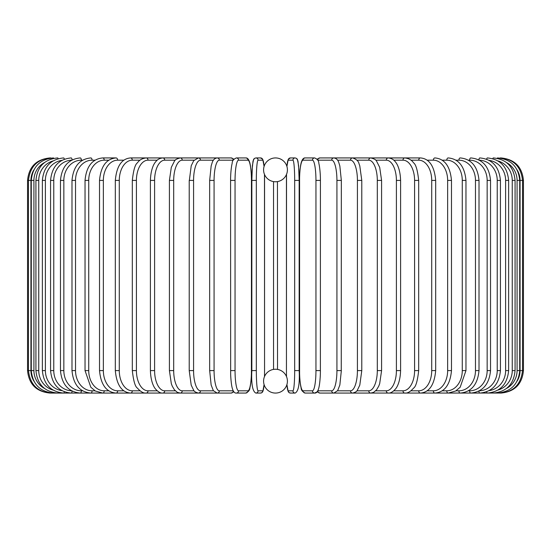 <?xml version="1.0" encoding="UTF-8"?>
<svg xmlns="http://www.w3.org/2000/svg" width="551" height="551" viewBox="0 0 551 551"><rect width="100%" height="100%" fill="white"/><g stroke="black" fill="none" stroke-linecap="round" stroke-linejoin="round"><path stroke-width="0.83" d="M275.5 157.93L275.5 157.93A11.915 11.915 0 0 0 263.585 169.846A11.915 11.915 0 0 0 275.5 181.761A11.915 11.915 0 0 0 287.415 169.846A11.915 11.915 0 0 0 275.5 157.93M275.5 393.07L275.5 393.07A11.915 11.915 0 0 0 287.415 381.154A11.915 11.915 0 0 0 275.5 369.239A11.915 11.915 0 0 0 263.585 381.154A11.915 11.915 0 0 0 275.5 393.07L275.5 393.07M277.449 181.603L277.532 369.411M276.499 369.28L276.03 369.253M273.551 369.397L273.544 181.596M50.031 393.049L50.031 393.07C36.38 391.74 28.886 384.247 27.55 370.589L30.932 370.589A20.229 20.153 90 0 0 33.818 381.023M27.55 370.589L27.55 180.411L30.932 180.411L30.932 370.589M50.031 157.951L50.031 157.93C36.373 159.267 28.879 166.76 27.55 180.411M33.818 169.977A20.229 20.153 90 0 0 30.932 180.411M50.954 158.075L50.885 157.93C37.482 159.06 30.016 166.554 28.487 180.411L28.487 370.589C30.064 384.488 37.53 391.981 50.885 393.07L216.839 393.07A2.245 2.114 90 0 0 216.97 393.063M50.954 392.925L50.031 393.07M31.283 180.411L33.921 180.411L33.921 370.589L31.283 370.589L31.283 180.411C32.612 166.739 40.003 159.246 53.454 157.93A2.245 0.393 -90 0 1 53.674 158.323M44.466 162.559A20.229 19.926 90 0 0 33.921 180.411M33.921 370.589A20.229 19.926 90 0 0 44.466 388.441M53.674 392.677A2.245 0.393 90 0 1 53.454 393.07C40.003 391.754 32.612 384.261 31.283 370.589M35.925 180.411L38.749 180.411L38.749 370.589L35.925 370.589L35.925 180.411C37.254 166.712 44.521 159.218 57.71 157.93A2.245 0.579 -90 0 1 58.151 158.688M53.013 160.933A20.229 19.54 90 0 0 38.749 180.411M38.749 370.589A20.229 19.54 90 0 0 53.013 390.067M58.151 392.312A2.245 0.579 90 0 1 57.71 393.07C44.521 391.782 37.254 384.288 35.925 370.589M42.365 180.411L45.382 180.411L45.382 370.589L42.365 370.589L42.365 180.411C43.701 166.677 50.788 159.184 63.627 157.93A2.245 0.771 -90 0 1 64.322 159.205M61.836 160.362A20.229 19.009 90 0 0 45.382 180.411M45.382 370.589A20.229 19.009 90 0 0 61.836 390.638M64.322 391.795A2.245 0.771 90 0 1 63.627 393.07C50.788 391.816 43.701 384.322 42.365 370.589M50.568 180.411L53.771 180.411L53.771 370.589L50.568 370.589L50.568 180.411C51.904 166.629 58.771 159.136 71.155 157.93A2.245 0.95 -90 0 1 72.098 159.921M71.596 160.189A20.229 18.335 90 0 0 53.771 180.411M53.771 370.589A20.229 18.335 90 0 0 71.596 390.811M72.098 391.079A2.245 0.95 90 0 1 71.155 393.07C58.771 391.864 51.904 384.371 50.568 370.589M60.465 180.411L63.84 180.411L63.84 370.589L60.465 370.589L60.465 180.411C61.808 166.567 68.393 159.074 80.239 157.93A2.245 1.123 -90 0 1 81.362 160.183A20.229 17.522 90 0 0 63.84 180.411M82.588 160.183L81.362 160.183M63.84 370.589A20.229 17.522 90 0 0 81.362 390.817L82.588 390.817M81.362 390.817A2.245 1.123 90 0 1 80.239 393.07C68.393 391.926 61.808 384.433 60.465 370.589M71.988 180.411L75.521 180.411L75.521 370.589L71.988 370.589L71.988 180.411C73.317 166.485 79.592 158.998 90.805 157.93A2.245 1.288 -90 0 1 92.093 160.183A20.229 16.571 90 0 0 75.521 180.411M95.02 160.183L92.093 160.183M75.521 370.589A20.229 16.571 90 0 0 92.093 390.817L95.02 390.817M92.093 390.817A2.245 1.288 90 0 1 90.805 393.07C79.592 392.002 73.317 384.515 71.988 370.589M85.033 180.411L88.725 180.411L88.725 370.589L85.033 370.589L85.033 180.411C86.362 166.395 92.279 158.902 102.782 157.93A2.245 1.446 -90 0 1 104.222 160.183A20.229 15.497 90 0 0 88.725 180.411M108.816 160.183L104.222 160.183M88.725 370.589A20.229 15.497 90 0 0 104.222 390.817L108.816 390.817M104.222 390.817A2.245 1.446 90 0 1 102.782 393.07L95.385 391.038L90.825 387.229L85.033 370.589M99.517 180.411L103.354 180.411L103.354 370.589L99.517 370.589L99.517 180.411C100.833 166.271 106.35 158.778 116.068 157.93L102.782 157.93M123.858 160.183L117.659 160.183A20.229 14.305 90 0 0 103.354 180.411M117.659 160.183A2.245 1.591 -90 0 0 116.068 157.93M103.354 370.589A20.229 14.305 90 0 0 117.659 390.817L123.858 390.817M117.659 390.817A2.245 1.591 90 0 1 116.068 393.07C106.35 392.222 100.833 384.729 99.517 370.589M115.317 180.411L119.285 180.411L119.285 370.589L115.317 370.589L115.317 180.411C116.619 166.126 121.702 158.633 130.573 157.93A2.245 1.722 -90 0 1 132.295 160.183A20.229 13.004 90 0 0 119.285 180.411M140.044 160.183L132.295 160.183M119.285 370.589A20.229 13.004 90 0 0 132.295 390.817L140.044 390.817M132.295 390.817A2.245 1.722 90 0 1 130.573 393.07C121.702 392.367 116.619 384.873 115.317 370.589M132.323 180.411L136.414 180.411L136.414 370.589L132.323 370.589L132.323 180.411C133.432 170.176 135.147 164.308 137.468 162.807C139.258 160.045 142.158 158.419 146.173 157.93L130.573 157.93M157.235 160.183L148.019 160.183A20.229 11.605 90 0 0 136.414 180.411M148.019 160.183A2.245 1.839 -90 0 0 146.173 157.93L162.765 157.93A2.245 1.949 -90 0 1 164.715 160.183A20.229 10.118 90 0 0 154.597 180.411L154.597 370.589L150.402 370.589L150.402 180.411L154.597 180.411M136.414 370.589A20.229 11.605 90 0 0 148.019 390.817L157.235 390.817M148.019 390.817A2.245 1.839 90 0 1 146.173 393.07C143.57 393.4 140.643 391.747 137.406 388.111C135.147 386.699 133.452 380.858 132.323 370.589M175.301 160.183L164.715 160.183M154.597 370.589A20.229 10.118 90 0 0 164.715 390.817L175.301 390.817M164.715 390.817A2.245 1.949 90 0 1 162.765 393.07C160.603 393.297 158.227 391.988 155.637 389.137C154.569 388.042 150.802 382.862 150.402 370.589M169.412 180.411L173.696 180.411L173.696 370.589L169.412 370.589L169.412 180.411L171.306 167.366L174.419 161.174C174.708 159.928 176.637 158.846 180.211 157.93L162.765 157.93C159.638 158.261 157.283 159.549 155.699 161.787C154.562 162.938 150.788 168.186 150.402 180.411M194.097 160.183L182.25 160.183A20.229 8.547 90 0 0 173.696 180.411M182.25 160.183A2.245 2.039 -90 0 0 180.211 157.93L198.388 157.93A2.245 2.114 -90 0 1 200.495 160.183A20.229 6.922 90 0 0 193.58 180.411L193.58 370.589L189.22 370.589L189.22 180.411L193.58 180.411M173.696 370.589A20.229 8.547 90 0 0 182.25 390.817L194.097 390.817M182.25 390.817A2.245 2.039 90 0 1 180.211 393.07L177.36 392.353L174.419 389.826L172.277 386.182L171.333 383.737L169.412 370.589M189.351 180.411L191.225 165.796L193.711 160.665L198.388 157.93L216.839 157.93A2.245 2.114 -90 0 1 216.97 157.937M213.464 160.183L200.495 160.183M193.58 370.589A20.229 6.922 90 0 0 200.495 390.817L213.464 390.817M200.495 390.817A2.245 2.114 90 0 1 198.388 393.07C195.605 392.34 194.042 391.424 193.697 390.315L191.204 385.128L189.22 370.589M209.738 180.411L214.077 180.411L214.077 370.589L209.738 370.589M233.245 160.183L219.319 160.183A20.229 5.234 90 0 0 214.077 180.411M219.319 160.183A2.245 2.17 -90 0 0 217.142 157.93C214.663 158.289 212.989 159.921 212.121 162.821L211.164 165.954L209.662 180.411L209.662 370.589L211.15 385.004L213.361 390.673L217.142 393.07L231.11 393.07A2.245 2.17 90 0 0 233.28 390.886M214.077 370.589A20.229 5.234 90 0 0 219.319 390.817L233.245 390.817M233.28 160.114A2.245 2.17 -90 0 0 231.11 157.93L217.142 157.93M219.319 390.817A2.245 2.17 90 0 1 217.142 393.07M230.621 180.411L235.05 180.411L235.05 370.589L230.621 370.589M235.05 370.589A20.229 3.513 90 0 0 238.562 390.817L247.929 390.817A20.229 3.513 90 0 0 251.442 370.589L251.442 180.411A20.229 3.513 90 0 0 247.929 160.183L238.562 160.183A20.229 3.513 90 0 0 235.05 180.411M238.562 160.183A2.245 2.211 -90 0 0 236.345 157.93C233.569 159.149 232.185 160.892 232.185 163.165L231.702 165.417C230.49 173.062 230.58 179.598 230.587 180.411L230.655 374.528C231.193 385.796 232.439 388.806 232.529 389.04C233.459 391.919 234.733 393.262 236.345 393.07L245.718 393.07A2.245 2.211 90 0 0 247.929 390.817M247.929 160.183A2.245 2.211 -90 0 0 245.718 157.93C247.33 157.738 248.604 159.081 249.534 161.96C249.624 162.194 250.87 165.204 251.414 176.472L251.476 180.411L251.414 176.472C250.87 165.204 249.624 162.194 249.534 161.96C248.604 159.081 247.33 157.738 245.718 157.93L236.345 157.93M238.562 390.817A2.245 2.211 90 0 1 236.345 393.07M264.067 166.485A20.229 1.763 90 0 0 262.793 160.183A2.245 2.238 -90 0 0 260.554 157.93L255.85 157.93L254.383 158.426L253.591 159.363L252.399 165.5L251.835 180.411L256.325 180.411L256.325 370.589L251.835 370.589L251.848 180.411L252.089 169.908L253.026 161.009L254.383 158.426L255.85 157.93A2.245 2.238 -90 0 1 258.088 160.183A20.229 1.763 90 0 0 256.325 180.411M256.325 370.589A20.229 1.763 90 0 0 258.088 390.817A2.245 2.238 90 0 1 255.85 393.07C252.537 391.417 251.194 383.923 251.835 370.589L251.835 180.411M262.793 160.183L258.088 160.183M264.473 376.643A20.229 1.763 90 0 0 264.556 370.589L264.556 180.411A20.229 1.763 90 0 0 264.473 174.357M258.088 390.817L262.793 390.817A20.229 1.763 90 0 0 264.067 384.515M264.563 370.589L264.48 174.385M262.793 390.817A2.245 2.238 90 0 1 260.554 393.07L262.021 392.574L262.806 391.637L264.081 384.557L263.371 389.991L262.021 392.574L260.554 393.07L255.85 393.07M294.675 180.411L299.165 180.411L299.165 370.589L294.675 370.589L294.675 180.411A20.229 1.763 -90 0 0 292.912 160.183L288.207 160.183A20.229 1.763 -90 0 0 286.933 166.485M286.933 384.515A20.229 1.763 -90 0 0 288.207 390.817L292.912 390.817A2.245 2.238 -90 0 0 295.15 393.07C298.463 391.417 299.806 383.923 299.165 370.589L299.165 180.411L298.911 169.908L297.974 161.009L296.617 158.426L295.15 157.93A2.245 2.238 90 0 0 292.912 160.183M292.912 390.817A20.229 1.763 -90 0 0 294.675 370.589M286.527 174.357A20.229 1.763 -90 0 0 286.444 180.411L286.444 370.589A20.229 1.763 -90 0 0 286.527 376.643M299.165 180.411L298.601 165.5L297.409 159.363L296.617 158.426L295.15 157.93L290.446 157.93A2.245 2.238 90 0 0 288.207 160.183M286.437 370.589L286.52 174.385M295.15 393.07L290.446 393.07L288.979 392.574L287.629 389.991L286.919 384.557L288.194 391.637L288.979 392.574L290.446 393.07A2.245 2.238 -90 0 1 288.207 390.817M320.379 370.589L320.413 180.411C320.42 179.598 320.51 173.062 319.298 165.417L318.815 163.165C318.815 160.892 317.431 159.149 314.655 157.93A2.245 2.211 90 0 0 312.438 160.183L303.071 160.183A20.229 3.513 -90 0 0 299.558 180.411L299.558 370.589A20.229 3.513 -90 0 0 303.071 390.817L312.438 390.817A20.229 3.513 -90 0 0 315.95 370.589L315.95 180.411L320.379 180.411M315.95 180.411A20.229 3.513 -90 0 0 312.438 160.183M312.438 390.817A2.245 2.211 -90 0 0 314.655 393.07C316.267 393.262 317.541 391.919 318.471 389.04C318.561 388.806 319.807 385.796 320.345 374.528L320.413 370.589L315.95 370.589M314.655 157.93L305.282 157.93A2.245 2.211 90 0 0 303.071 160.183M305.282 157.93C303.67 157.738 302.396 159.081 301.466 161.96C301.376 162.194 300.13 165.204 299.586 176.472L299.592 374.556C300.054 384.529 301.06 387.601 301.121 387.835C301.121 390.108 302.506 391.851 305.282 393.07A2.245 2.211 -90 0 1 303.071 390.817M317.755 390.817L331.681 390.817A20.229 5.234 -90 0 0 336.923 370.589L336.923 180.411L341.262 180.411M341.262 370.589L341.338 180.411L339.836 165.954L338.879 162.821C338.011 159.921 336.337 158.289 333.858 157.93A2.245 2.17 90 0 0 331.681 160.183L317.755 160.183M336.923 180.411A20.229 5.234 -90 0 0 331.681 160.183M331.681 390.817A2.245 2.17 -90 0 0 333.858 393.07L337.639 390.673L339.85 385.004L341.338 370.589L336.923 370.589M333.858 157.93L319.89 157.93A2.245 2.17 90 0 0 317.72 160.114M305.282 393.07L314.655 393.07L317.08 391.851L319.89 393.07A2.245 2.17 -90 0 1 317.72 390.886M337.536 390.817L350.505 390.817A20.229 6.922 -90 0 0 357.42 370.589L357.42 180.411L361.78 180.411L359.775 165.796L359.032 163.785C358.556 161.167 356.414 159.218 352.612 157.93A2.245 2.114 90 0 0 350.505 160.183L337.536 160.183M357.42 180.411A20.229 6.922 -90 0 0 350.505 160.183M361.649 370.589L357.42 370.589M356.903 390.817L368.75 390.817A20.229 8.547 -90 0 0 377.304 370.589L377.304 180.411L381.588 180.411L379.694 167.366L376.581 161.174C376.292 159.928 374.363 158.846 370.789 157.93L334.161 157.93A2.245 2.114 90 0 0 334.03 157.937M500.969 393.049L352.612 393.07A2.245 2.114 -90 0 1 350.505 390.817M375.699 390.817L386.285 390.817A20.229 10.118 -90 0 0 396.403 370.589L396.403 180.411L400.598 180.411C400.212 168.186 396.438 162.938 395.301 161.787C393.717 159.549 391.362 158.261 388.235 157.93L370.789 157.93A2.245 2.039 90 0 0 368.75 160.183L356.903 160.183M377.304 180.411A20.229 8.547 -90 0 0 368.75 160.183M381.588 180.411L381.588 370.589L377.304 370.589M381.588 370.589L379.667 383.737L378.723 386.182L376.581 389.826L373.64 392.353L370.789 393.07A2.245 2.039 -90 0 1 368.75 390.817M393.765 390.817L402.981 390.817A20.229 11.605 -90 0 0 414.586 370.589L414.586 180.411L418.677 180.411C417.568 170.176 415.853 164.308 413.532 162.807C411.742 160.045 408.842 158.419 404.827 157.93L388.235 157.93A2.245 1.949 90 0 0 386.285 160.183L375.699 160.183M396.403 180.411A20.229 10.118 -90 0 0 386.285 160.183M400.598 180.411L400.598 370.589L396.403 370.589M400.598 370.589C400.198 382.862 396.431 388.042 395.363 389.137C392.773 391.988 390.397 393.297 388.235 393.07A2.245 1.949 -90 0 1 386.285 390.817M410.956 390.817L418.705 390.817A20.229 13.004 -90 0 0 431.715 370.589L431.715 180.411L435.683 180.411C434.381 166.126 429.298 158.633 420.427 157.93L404.827 157.93A2.245 1.839 90 0 0 402.981 160.183L393.765 160.183M414.586 180.411A20.229 11.605 -90 0 0 402.981 160.183M418.677 180.411L418.677 370.589L414.586 370.589M418.677 370.589C417.548 380.858 415.853 386.699 413.594 388.111C410.357 391.747 407.43 393.4 404.827 393.07A2.245 1.839 -90 0 1 402.981 390.817M420.427 157.93A2.245 1.722 90 0 0 418.705 160.183L410.956 160.183M431.715 180.411A20.229 13.004 -90 0 0 418.705 160.183M435.683 180.411L435.683 370.589L431.715 370.589M435.683 370.589C434.381 384.873 429.298 392.367 420.427 393.07A2.245 1.722 -90 0 1 418.705 390.817M427.142 390.817L433.341 390.817A20.229 14.305 -90 0 0 447.646 370.589L447.646 180.411L451.483 180.411C450.167 166.271 444.65 158.778 434.932 157.93A2.245 1.591 90 0 0 433.341 160.183L427.142 160.183M447.646 180.411A20.229 14.305 -90 0 0 433.341 160.183M451.483 180.411L451.483 370.589L447.646 370.589M451.483 370.589C450.167 384.729 444.65 392.222 434.932 393.07A2.245 1.591 -90 0 1 433.341 390.817M442.184 390.817L446.778 390.817A20.229 15.497 -90 0 0 462.275 370.589L462.275 180.411L465.967 180.411C464.638 166.395 458.721 158.902 448.218 157.93A2.245 1.446 90 0 0 446.778 160.183L442.184 160.183M462.275 180.411A20.229 15.497 -90 0 0 446.778 160.183M465.967 180.411L465.967 370.589L462.275 370.589M465.967 370.589L460.175 387.229L455.615 391.038L448.218 393.07A2.245 1.446 -90 0 1 446.778 390.817M455.98 390.817L458.907 390.817A20.229 16.571 -90 0 0 475.479 370.589L475.479 180.411L479.012 180.411C477.683 166.485 471.408 158.998 460.195 157.93A2.245 1.288 90 0 0 458.907 160.183L455.98 160.183M475.479 180.411A20.229 16.571 -90 0 0 458.907 160.183M479.012 180.411L479.012 370.589L475.479 370.589M479.012 370.589C477.683 384.515 471.408 392.002 460.195 393.07A2.245 1.288 -90 0 1 458.907 390.817M468.412 390.817L469.638 390.817A20.229 17.522 -90 0 0 487.16 370.589L487.16 180.411L490.535 180.411C489.192 166.567 482.607 159.074 470.761 157.93A2.245 1.123 90 0 0 469.638 160.183L468.412 160.183M487.16 180.411A20.229 17.522 -90 0 0 469.638 160.183M490.535 180.411L490.535 370.589L487.16 370.589M490.535 370.589C489.192 384.433 482.607 391.926 470.761 393.07A2.245 1.123 -90 0 1 469.638 390.817M479.404 390.811A20.229 18.335 -90 0 0 497.229 370.589L497.229 180.411L500.432 180.411C499.096 166.629 492.229 159.136 479.845 157.93A2.245 0.95 90 0 0 478.902 159.921M497.229 180.411A20.229 18.335 -90 0 0 479.404 160.189M500.432 180.411L500.432 370.589L497.229 370.589M500.432 370.589C499.096 384.371 492.229 391.864 479.845 393.07A2.245 0.95 -90 0 1 478.902 391.079M489.164 390.638A20.229 19.009 -90 0 0 505.618 370.589L505.618 180.411L508.635 180.411C507.299 166.677 500.212 159.184 487.373 157.93A2.245 0.771 90 0 0 486.678 159.205M505.618 180.411A20.229 19.009 -90 0 0 489.164 160.362M508.635 180.411L508.635 370.589L505.618 370.589M508.635 370.589C507.299 384.322 500.212 391.816 487.373 393.07A2.245 0.771 -90 0 1 486.678 391.795M497.987 390.067A20.229 19.54 -90 0 0 512.251 370.589L512.251 180.411L515.075 180.411C513.746 166.712 506.479 159.218 493.29 157.93A2.245 0.579 90 0 0 492.849 158.688M512.251 180.411A20.229 19.54 -90 0 0 497.987 160.933M515.075 180.411L515.075 370.589L512.251 370.589M515.075 370.589C513.746 384.288 506.479 391.782 493.29 393.07A2.245 0.579 -90 0 1 492.849 392.312M506.534 388.441A20.229 19.926 -90 0 0 517.079 370.589L517.079 180.411L519.717 180.411C518.388 166.739 510.997 159.246 497.546 157.93A2.245 0.393 90 0 0 497.326 158.323M517.079 180.411A20.229 19.926 -90 0 0 506.534 162.559M519.717 180.411L519.717 370.589L517.079 370.589M519.717 370.589C518.388 384.261 510.997 391.754 497.546 393.07A2.245 0.393 -90 0 1 497.326 392.677M520.068 180.411L523.45 180.411L523.45 370.589L520.068 370.589L520.068 180.411A20.229 20.153 -90 0 0 517.182 169.977M500.046 392.925L500.115 393.07C513.47 391.981 520.936 384.488 522.513 370.589L522.513 180.411C520.984 166.554 513.518 159.06 500.115 157.93L500.046 158.075M517.182 381.023A20.229 20.153 -90 0 0 520.068 370.589M523.45 180.411C522.121 166.76 514.627 159.267 500.969 157.93L500.969 157.951M231.11 157.93L233.92 159.149M233.92 391.851L231.11 393.07M245.718 393.07C248.494 391.851 249.879 390.108 249.879 387.835C249.94 387.601 250.946 384.529 251.408 374.556L251.476 180.411M260.554 157.93L262.751 159.267L264.081 166.443M290.446 157.93L288.249 159.267L286.919 166.443M319.89 157.93L317.08 159.149M333.858 393.07L319.89 393.07M361.78 180.411L361.78 370.589L359.796 385.128L357.303 390.315C356.958 391.424 355.395 392.34 352.612 393.07L334.161 393.07M500.969 393.07C514.62 391.74 522.114 384.247 523.45 370.589"/></g></svg>
